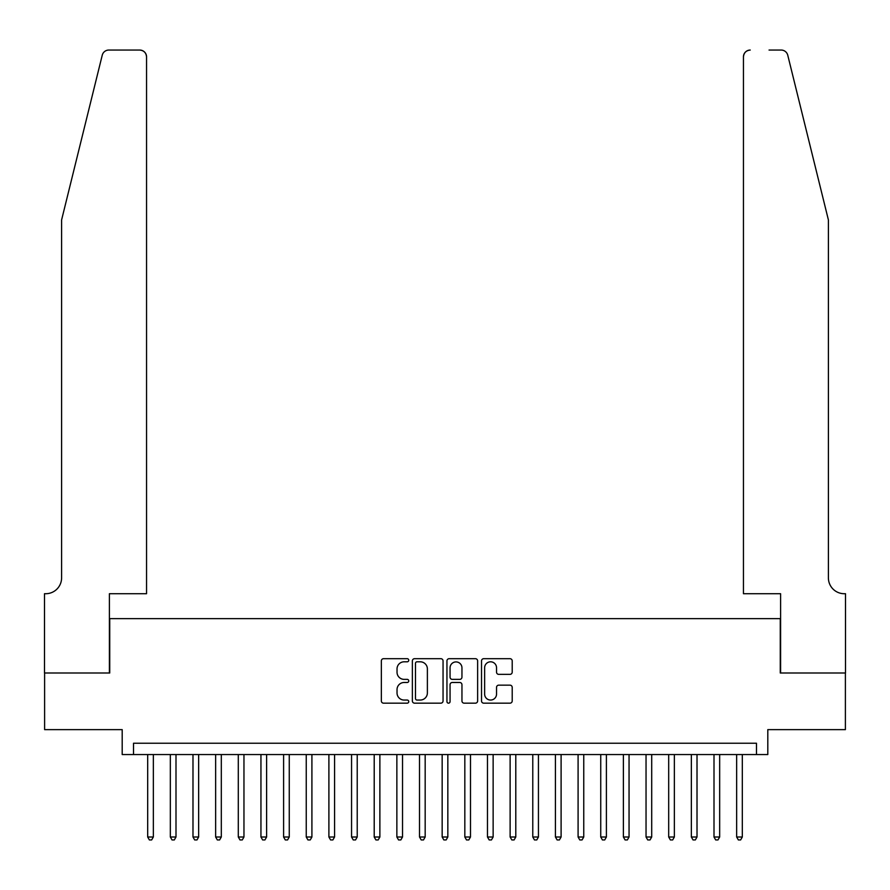 <?xml version="1.0" encoding="UTF-8"?>
<svg xmlns="http://www.w3.org/2000/svg" width="890" height="890" viewBox="0 0 890 890"><rect width="100%" height="100%" fill="white"/><g stroke="black" fill="none" stroke-linecap="round" stroke-linejoin="round"><path stroke-width="1.33" d="M408.755 660.247A1.557 1.557 0 0 0 407.197 658.689L383.579 658.689A2.225 2.225 0 0 0 381.354 660.914L381.354 700.942A2.225 2.225 0 0 0 383.579 703.167L407.197 703.167A1.557 1.557 0 0 0 408.755 701.609A1.557 1.557 0 0 0 407.197 700.052L404.138 700.052A7.12 7.12 0 0 1 397.029 692.932L397.029 689.594A7.12 7.12 0 0 1 404.138 682.485L407.197 682.485A1.557 1.557 0 0 0 408.755 680.928A1.557 1.557 0 0 0 407.197 679.37L404.138 679.37A7.12 7.12 0 0 1 397.029 672.261L397.029 668.924A7.12 7.12 0 0 1 404.138 661.804L407.197 661.804A1.557 1.557 0 0 0 408.755 660.247M509.981 674.364A2.225 2.225 0 0 0 512.206 672.15L512.206 660.914A2.225 2.225 0 0 0 509.981 658.689L483.748 658.689A2.225 2.225 0 0 0 481.523 660.914L481.523 700.942A2.225 2.225 0 0 0 483.748 703.167L509.981 703.167A2.225 2.225 0 0 0 512.206 700.942L512.206 687.38A2.225 2.225 0 0 0 509.981 685.155L498.756 685.155A2.225 2.225 0 0 0 496.531 687.38L496.531 694.1A5.952 5.952 0 0 1 490.579 700.052A5.952 5.952 0 0 1 484.638 694.1L484.638 667.756A5.952 5.952 0 0 1 490.579 661.804A5.952 5.952 0 0 1 496.531 667.756L496.531 672.15A2.225 2.225 0 0 0 498.756 674.364L509.981 674.364M756.478 754.553L767.803 754.553L767.803 729.633L845.389 729.633L845.389 672.996L780.263 672.996L780.263 618.628L109.737 618.628L109.737 672.996L44.611 672.996L44.611 729.633L122.197 729.633L122.197 754.553L756.478 754.553L756.478 743.228L133.522 743.228L133.522 754.553M443.053 660.914A2.225 2.225 0 0 0 440.828 658.689L414.595 658.689A2.225 2.225 0 0 0 412.37 660.914L412.37 700.942A2.225 2.225 0 0 0 414.595 703.167L440.828 703.167A2.225 2.225 0 0 0 443.053 700.942L443.053 660.914M449.172 658.689L475.405 658.689A2.225 2.225 0 0 1 477.63 660.914L477.63 700.942A2.225 2.225 0 0 1 475.405 703.167L464.18 703.167A2.225 2.225 0 0 1 461.955 700.942L461.955 684.71A2.225 2.225 0 0 0 459.73 682.485L452.287 682.485A2.225 2.225 0 0 0 450.062 684.71L450.062 701.609A1.557 1.557 0 0 1 448.504 703.167A1.557 1.557 0 0 1 446.947 701.609L446.947 660.914A2.225 2.225 0 0 1 449.172 658.689M417.043 661.804A1.557 1.557 0 0 0 415.485 663.361L415.485 698.494A1.557 1.557 0 0 0 417.043 700.052L420.258 700.052A7.12 7.12 0 0 0 427.378 692.932L427.378 668.924A7.12 7.12 0 0 0 420.258 661.804L417.043 661.804M461.955 667.867A5.952 5.952 0 0 0 456.003 661.915A5.952 5.952 0 0 0 450.062 667.867L450.062 677.145A2.225 2.225 0 0 0 452.287 679.37L459.73 679.37A2.225 2.225 0 0 0 461.955 677.145L461.955 667.867M147.684 754.553L147.684 837.001L153.347 837.001L153.347 754.553M153.347 837.001L151.645 839.949L149.387 839.949L147.684 837.001M102.239 55.213C103.963 51.487 103.963 51.487 102.239 55.213L61.599 219.941L61.599 577.855A15.853 15.853 0 0 1 45.746 593.719L44.5 593.719L44.5 672.996L109.403 672.996L109.403 593.719L146.55 593.719L146.55 56.849A6.797 6.797 0 0 0 139.752 50.051L108.836 50.051A6.797 6.797 0 0 0 102.239 55.213M120.951 50.051L139.752 50.051C143.857 50.485 146.116 52.744 146.55 56.849L146.55 593.719M61.599 577.855A15.853 15.853 0 0 1 45.746 593.719M815.941 169.434L787.761 55.213C786.037 51.487 786.037 51.487 787.761 55.213L828.401 219.941L828.401 577.855A15.853 15.853 0 0 0 844.254 593.719L845.5 593.719L845.5 672.996L780.597 672.996L780.597 593.719L743.45 593.719L743.45 56.849L743.45 593.719M769.049 50.051L781.164 50.051A6.797 6.797 0 0 1 787.761 55.213M750.248 50.051A6.797 6.797 0 0 0 743.45 56.849C743.884 52.744 746.143 50.485 750.248 50.051M828.401 577.855A15.853 15.853 0 0 0 844.254 593.719M170.335 754.553L170.335 837.001L175.998 837.001L175.998 754.553M175.998 837.001L174.295 839.949L172.037 839.949L170.335 837.001M192.985 754.553L192.985 837.001L198.648 837.001L198.648 754.553M198.648 837.001L196.957 839.949L194.688 839.949L192.985 837.001M215.636 754.553L215.636 837.001L221.31 837.001L221.31 754.553M221.31 837.001L219.608 839.949L217.338 839.949L215.636 837.001M238.297 754.553L238.297 837.001L243.96 837.001L243.96 754.553M243.96 837.001L242.258 839.949L239.989 839.949L238.297 837.001M260.948 754.553L260.948 837.001L266.611 837.001L266.611 754.553M266.611 837.001L264.909 839.949L262.65 839.949L260.948 837.001M283.599 754.553L283.599 837.001L289.261 837.001L289.261 754.553M289.261 837.001L287.559 839.949L285.301 839.949L283.599 837.001M306.249 754.553L306.249 837.001L311.912 837.001L311.912 754.553M311.912 837.001L310.221 839.949L307.951 839.949L306.249 837.001M328.899 754.553L328.899 837.001L334.573 837.001L334.573 754.553M334.573 837.001L332.871 839.949L330.602 839.949L328.899 837.001M351.561 754.553L351.561 837.001L357.224 837.001L357.224 754.553M357.224 837.001L355.522 839.949L353.252 839.949L351.561 837.001M374.212 754.553L374.212 837.001L379.874 837.001L379.874 754.553M379.874 837.001L378.172 839.949L375.914 839.949L374.212 837.001M396.862 754.553L396.862 837.001L402.525 837.001L402.525 754.553M402.525 837.001L400.823 839.949L398.564 839.949L396.862 837.001M419.513 754.553L419.513 837.001L425.175 837.001L425.175 754.553M425.175 837.001L423.484 839.949L421.215 839.949L419.513 837.001M442.163 754.553L442.163 837.001L447.837 837.001L447.837 754.553M447.837 837.001L446.135 839.949L443.865 839.949L442.163 837.001M464.825 754.553L464.825 837.001L470.487 837.001L470.487 754.553M470.487 837.001L468.785 839.949L466.516 839.949L464.825 837.001M487.475 754.553L487.475 837.001L493.138 837.001L493.138 754.553M493.138 837.001L491.436 839.949L489.177 839.949L487.475 837.001M510.126 754.553L510.126 837.001L515.788 837.001L515.788 754.553M515.788 837.001L514.086 839.949L511.828 839.949L510.126 837.001M532.776 754.553L532.776 837.001L538.439 837.001L538.439 754.553M538.439 837.001L536.748 839.949L534.478 839.949L532.776 837.001M555.427 754.553L555.427 837.001L561.101 837.001L561.101 754.553M561.101 837.001L559.398 839.949L557.129 839.949L555.427 837.001M578.088 754.553L578.088 837.001L583.751 837.001L583.751 754.553M583.751 837.001L582.049 839.949L579.779 839.949L578.088 837.001M600.739 754.553L600.739 837.001L606.402 837.001L606.402 754.553M606.402 837.001L604.699 839.949L602.441 839.949L600.739 837.001M623.389 754.553L623.389 837.001L629.052 837.001L629.052 754.553M629.052 837.001L627.35 839.949L625.091 839.949L623.389 837.001M646.04 754.553L646.04 837.001L651.702 837.001L651.702 754.553M651.702 837.001L650.011 839.949L647.742 839.949L646.04 837.001M668.69 754.553L668.69 837.001L674.364 837.001L674.364 754.553M674.364 837.001L672.662 839.949L670.393 839.949L668.69 837.001M691.352 754.553L691.352 837.001L697.015 837.001L697.015 754.553M697.015 837.001L695.312 839.949L693.043 839.949L691.352 837.001M714.002 754.553L714.002 837.001L719.665 837.001L719.665 754.553M719.665 837.001L717.963 839.949L715.705 839.949L714.002 837.001M736.653 754.553L736.653 837.001L742.316 837.001L742.316 754.553M742.316 837.001L740.614 839.949L738.355 839.949L736.653 837.001"/></g></svg>
